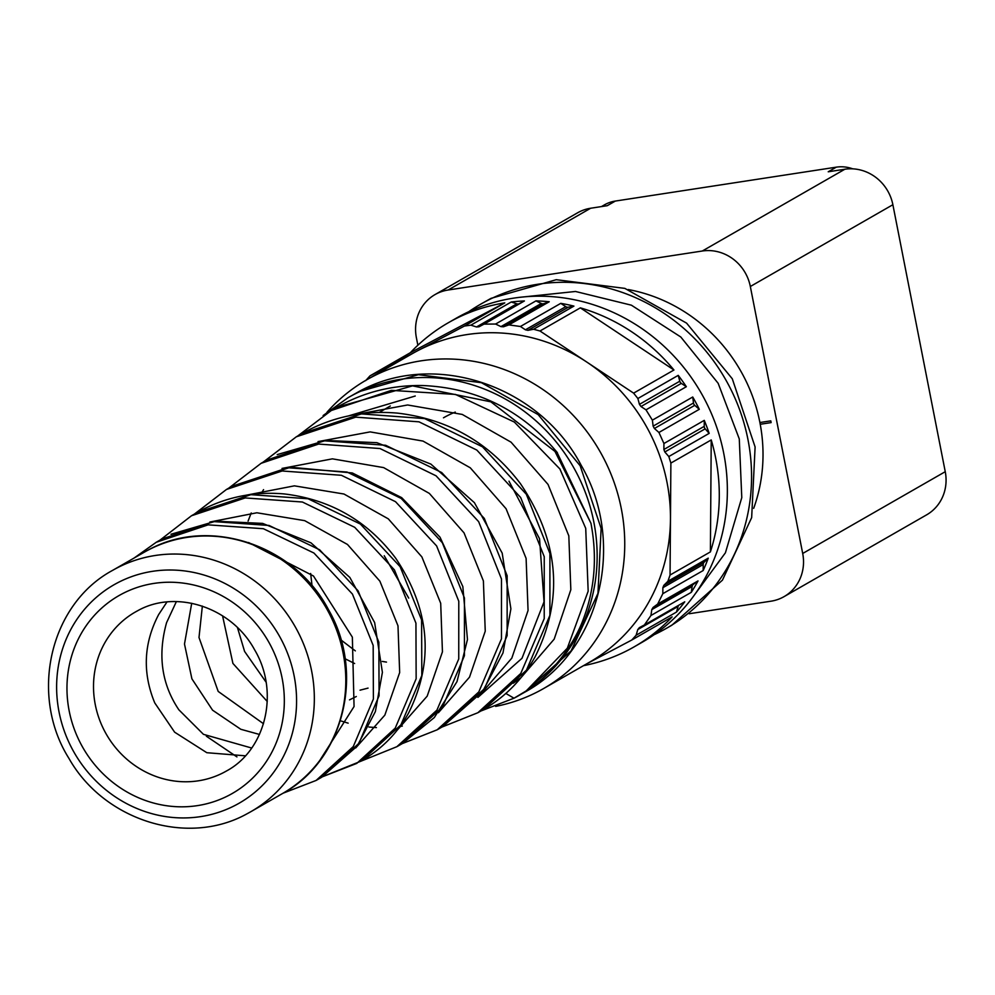 <?xml version="1.0" encoding="UTF-8"?>
<svg xmlns="http://www.w3.org/2000/svg" width="995" height="995" viewBox="0 0 995 995"><rect width="100%" height="100%" fill="white"/><g stroke="black" fill="none" stroke-linecap="round" stroke-linejoin="round"><path stroke-width="1.49" d="M771.125 422.601L760.23 424.268A161.003 150.904 60.2 0 0 759.906 422.527L770.789 420.86L771.125 422.601M753.688 508.308A161.003 150.904 -119.8 0 0 760.23 424.268M759.906 422.527A161.003 150.904 -119.8 0 0 628.181 289.533M455.287 412.092A106.739 100.047 -119.8 0 0 443.471 417.813M601.44 206.587L604.425 204.87A35.584 33.345 60.2 0 1 615.333 201.065L836.297 167.16A35.584 33.345 60.2 0 1 852.74 168.839M836.297 167.16L828.226 171.787L844.842 169.237A42.698 40.024 60.2 0 1 892.876 204.721L945.25 471.692A42.698 40.024 60.2 0 1 926.619 514.85L784.072 596.627A42.698 40.024 60.2 0 1 770.988 601.191L689.212 613.741M417.863 345.228L416.395 337.74A42.698 40.024 60.2 0 1 435.026 294.582L577.573 212.818A42.698 40.024 60.2 0 1 590.657 208.241L607.261 205.691L615.333 201.065M435.026 294.582A42.698 40.024 60.2 0 1 448.111 290.018L702.296 251.014A42.698 40.024 60.2 0 1 750.329 286.498L802.704 553.469A42.698 40.024 60.2 0 1 784.072 596.627M386.483 662.098L382.254 661.414M355.327 650.879L341.011 639.959M312.057 585.806L310.651 573.481M266.075 682.172L244.583 651.426L237.482 627.646M356.31 696.512L349.506 699.871M263.501 723.738L218.191 691.425L199 637.496L202.358 606.104M251.66 748.029L203.453 734.335L178.876 709.821C161.613 684.174 157.521 655.108 166.588 622.621L176.376 601.589M166.973 601.975L158.678 614.512C143.628 643.28 142.31 672.744 154.747 702.893L174.635 732.183L206.823 752.705L245.379 755.814M191.712 603.256L184.485 644.026L191.911 678.851L212.569 710.181L240.815 729.285L259.471 734.447M222.569 615.83L232.917 663.429L267.257 701.487M360.041 690.182L368.063 688.105M345.091 658.765L354.618 663.516M379.269 412.44L390.301 405.997M590.955 523.283C597.398 557.175 594.749 589.388 583.033 619.922C573.866 645.083 549.601 676.811 526.318 690.841L514.005 698.204L505.858 693.453M556.864 452.041L590.955 523.27L554.949 451.407L490.858 401.831L412.564 385.861L337.006 407.253C363.523 392.204 392.154 384.965 422.912 385.538C477.326 387.988 522.151 410.363 557.387 452.688M654.063 634.735A186.799 175.083 -119.8 0 0 661.364 631.116A186.799 175.083 -119.8 0 0 666.463 628.318L671.849 625.221L722.445 580.147L751.66 517.624L755.106 446.991L732.283 378.772L686.6 323.139L624.86 288.388L556.255 279.694L491.032 298.351L480.56 304.246A186.799 175.083 -119.8 0 0 468.744 311.709M326.932 412.291A177.906 166.75 60.2 0 1 366.645 379.854A177.906 166.75 60.2 0 1 371.508 377.18A177.906 166.75 60.2 0 1 601.266 453.77A177.906 166.75 60.2 0 1 543.693 688.49A177.906 166.75 60.2 0 1 538.842 691.164A177.906 166.75 60.2 0 1 495.647 706.388M666.463 628.318A186.799 175.083 -119.8 0 0 726.91 381.856A186.799 175.083 -119.8 0 0 485.659 301.435A186.799 175.083 -119.8 0 0 480.56 304.246M366.645 379.854L412.365 353.623A177.906 166.75 60.2 0 1 417.228 350.949A177.906 166.75 60.2 0 1 586.801 362.068A177.906 166.75 60.2 0 1 670.468 519.054A177.906 166.75 60.2 0 1 589.426 662.26L543.693 688.49M519.39 297.368L575.508 291.473L631.402 305.191L680.791 336.994L718.154 383.299L739.273 438.932L741.785 497.624L725.417 552.797L692.01 598.256M365.65 380.65L370.003 375.849L464.454 326.037L470.884 325.154L476.493 326.969L479.018 326.77L484.067 324.109L495.597 324.034L500.958 326.621L503.507 326.783L508.893 324.905L520.422 326.484L525.422 329.805L527.935 330.34L533.569 329.258L539.986 330.999L633.616 393.137L637.882 398.51L639.437 404.356L640.991 406.532L645.991 409.84L652.384 420.151L653.143 426.134L654.399 428.484L658.939 432.464L663.926 443.509L663.889 449.491L664.822 451.979L668.814 456.543L670.879 463.073L670.058 575.035L667.894 581.291L663.839 585.334L662.869 587.697L662.819 593.679L657.67 604.064L653.081 607.447L651.787 609.624L650.941 615.495L644.399 624.959L639.362 627.621L637.783 629.574L636.141 635.22L631.788 640.021L587.013 663.64M583.456 665.68A186.799 175.083 -119.8 0 0 629.089 649.635A186.799 175.083 -119.8 0 0 634.188 646.825L642.26 642.198A186.799 175.083 -119.8 0 0 702.706 395.749A186.799 175.083 -119.8 0 0 461.456 315.328A186.799 175.083 -119.8 0 0 456.357 318.126L448.285 322.766A186.799 175.083 -119.8 0 0 410.338 352.715L370.003 375.849M410.338 352.715L504.788 302.89A186.799 175.083 -119.8 0 0 453.384 319.955A186.799 175.083 -119.8 0 0 448.285 322.766M504.788 302.89L464.454 326.037M634.188 646.825A186.799 175.083 -119.8 0 0 672.122 616.875L631.788 640.021M511.231 302.007L516.84 303.823A3.557 3.333 -119.8 0 0 519.365 303.624L524.402 300.963A186.799 175.083 -119.8 0 0 511.231 302.007L470.884 325.154M524.402 300.963L484.067 324.109M535.944 300.888L541.305 303.475A3.557 3.333 -119.8 0 0 543.842 303.649L549.24 301.759A186.799 175.083 -119.8 0 0 535.944 300.888L495.597 324.034M549.24 301.759L508.893 324.905M560.77 303.351L565.769 306.659A3.557 3.333 -119.8 0 0 568.282 307.194L573.916 306.112A186.799 175.083 -119.8 0 0 560.77 303.351L520.422 326.484M573.916 306.112L533.569 329.258M580.334 307.853L673.951 370.003A186.799 175.083 -119.8 0 0 580.334 307.853L539.986 330.999M673.951 370.003L633.616 393.137M678.229 375.364L679.784 381.222A3.557 3.333 -119.8 0 0 681.339 383.386L686.339 386.707A186.799 175.083 -119.8 0 0 678.229 375.364L637.882 398.51M686.339 386.707L645.991 409.84M692.731 397.005L693.49 402.987A3.557 3.333 -119.8 0 0 694.746 405.338L699.286 409.318A186.799 175.083 -119.8 0 0 692.731 397.005L652.384 420.151M699.286 409.318L658.939 432.464M704.273 420.363L704.236 426.345A3.557 3.333 -119.8 0 0 705.169 428.833L709.161 433.397A186.799 175.083 -119.8 0 0 704.273 420.363L663.926 443.509M709.161 433.397L668.814 456.543M711.226 439.939L710.393 551.902A186.799 175.083 -119.8 0 0 711.226 439.939L670.879 463.073M710.393 551.902L670.058 575.035M708.241 558.145L704.174 562.187A3.557 3.333 -119.8 0 0 703.204 564.551L703.166 570.533A186.799 175.083 -119.8 0 0 708.241 558.145L667.894 581.291M703.166 570.533L662.819 593.679M698.017 580.918L693.415 584.301A3.557 3.333 -119.8 0 0 692.134 586.49L691.276 592.348A186.799 175.083 -119.8 0 0 698.017 580.918L657.67 604.064M691.276 592.348L650.941 615.495M678.739 605.258A3.557 3.333 -119.8 0 0 678.117 606.44L676.476 612.074A186.799 175.083 -119.8 0 0 684.747 601.813L644.399 624.959M676.476 612.074L636.141 635.22M802.704 553.469L945.25 471.692M750.329 286.498L892.876 204.721M702.296 251.014L844.842 169.237M448.111 290.018L590.657 208.241M513.221 683.242L520.572 677.968M521.069 677.583L554.19 639.138L570.831 589.736L568.817 535.845L548.034 484.428L511.044 442.166L462.252 414.43L407.614 404.977L353.797 414.903M479.764 695.182L511.816 658.13L528.059 610.495L526.106 558.406L506.057 508.719L470.274 467.799L423.024 441.083L370.14 431.892L318.027 441.606M438.385 712.731L469.503 677.172L485.249 631.178L483.383 580.906L464.043 532.872L429.342 493.408L383.622 467.6L332.405 458.844L282.02 468.421M397.03 730.355L427.191 696.139L442.439 651.825L440.698 603.281L421.88 556.914L388.286 518.843L343.959 494.017L294.396 485.846L245.678 495.299M206.338 736.188L236.947 756.909M355.737 747.917L384.841 715.131L399.667 672.558L397.988 625.805L379.879 581.167L347.479 544.464L304.681 520.646L256.859 512.773L209.833 522.027M318.81 761.996L354.058 706.537L352.354 637.148L313.462 575.993L248.638 542.561M415.238 396.022L348.325 415.96M477.911 697.395L521.989 658.292L544.041 601.813L539.551 538.755L508.992 481.182M263.563 489.652L261.125 493.545M251.225 512.972L248.091 521.081M340.389 720.778L348.163 723.154M368.921 727.034L376.408 727.606M400.002 726.449L402.303 726.089M408.721 598.107L384.232 555.707M147.646 550.347L147.932 550.198C208.888 516.032 294.719 544.762 328.499 609.711C365.339 672.831 343.847 760.404 282.456 793.562A139.051 130.333 -119.8 0 0 327.442 610.109A139.051 130.333 -119.8 0 0 147.857 550.235A139.051 130.333 -119.8 0 0 144.064 552.324L112.597 570.371C49.713 604.239 29.066 695.02 68.904 758.339C103.99 820.626 187.558 847.031 247.133 813.736L250.989 811.609A139.051 130.333 -119.8 0 0 295.988 628.156A139.051 130.333 -119.8 0 0 116.403 568.282A139.051 130.333 -119.8 0 0 112.597 570.371M223.925 772.394A91.627 85.881 -119.8 0 0 226.425 771.013C265.74 750.056 279.968 692.01 254.471 649.561C231.313 606.888 175.705 589.202 137.683 610.731L135.245 612.074A91.627 85.881 -119.8 0 0 105.607 732.954A91.627 85.881 -119.8 0 0 223.925 772.394M526.318 690.841L567.324 648.205L588.169 591.179L585.719 528.32L559.886 468.968L514.328 422.042L455.399 394.418L391.371 390.363L331.335 410.5L297.604 436.071M441.917 727.071L477.886 712.718L520.783 673.441L544.228 618.591L544.24 556.715L520.659 497.525L476.816 450.063L418.994 421.83L355.762 417.154L296.311 436.805L263.464 461.966M402.478 743.476L437.178 729.795L478.806 691.923L501.468 638.84L501.48 579.003L478.645 521.654L436.034 475.797L379.978 448.534L318.649 444.068L261.063 463.334L228.651 488.209M322.915 776.535L396.893 746.685L436.942 710.107L458.745 658.964L458.782 601.241L436.631 545.944L395.525 501.691L341.397 475.287L282.145 470.983L226.474 489.453L194.647 513.942M322.654 776.685L356.795 763.389L395.251 728.104L416.146 678.789L415.935 623.144L394.443 569.924L354.717 527.313L302.393 502.015L245.218 497.935L191.45 515.771L159.996 540.136M283.102 793.189L316.124 780.441L353.287 746.561L373.399 699.012L373.175 645.407L352.429 594.065L313.935 553.033L263.389 528.718L208.129 524.85L156.24 542.275L161.911 539.016L213.801 521.591L269.06 525.459L319.606 549.787L358.088 590.819L378.846 642.161L379.07 695.766L358.959 743.302L321.795 777.194L357.081 746.188L375.364 711.624L382.403 672.334L374.642 622.572L349.854 577.448L310.938 542.822L262.618 523.395L215.766 521.193L170.978 534.253M137.621 610.768A91.627 85.881 -119.8 0 0 135.245 612.074M483.558 709.472L526.454 670.182L549.899 615.345L549.912 553.469L526.33 494.266L482.488 446.817L424.654 418.584L361.434 413.908L301.983 433.559C331.509 417.004 363.312 410.189 397.378 413.112C448.272 419.057 489.291 442.564 520.422 483.645C559.115 541.18 563.991 598.953 535.049 656.936C522.537 679.299 505.373 696.798 483.558 709.472L477.886 712.718M402.241 743.613L437.178 729.795L442.85 726.537L484.478 688.677L507.139 635.594L507.151 575.744L484.304 518.407L441.693 472.538L385.637 445.275L324.32 440.81L266.722 460.088L261.063 463.334M399.704 745.019L402.565 743.439L442.613 706.86L464.416 655.717L464.441 597.995L442.302 542.698L401.196 498.445L347.068 472.04L287.804 467.737L232.146 486.207L290.615 467.24L352.305 472.948L401.657 497.624L439.989 537.151L462.837 586.565L467.463 639.524L457.003 681.612L434.317 717.544L402.565 743.439L396.893 746.685M362.466 760.13L400.923 724.845L421.818 675.53L421.594 619.897L400.114 566.677L360.377 524.054L308.064 498.756L250.889 494.677L197.122 512.512C224.211 497.338 253.352 491.157 284.545 493.968C330.688 499.577 367.74 520.994 395.699 558.232C430.089 609.786 434.367 661.426 408.522 713.154C397.328 733.153 381.981 748.812 362.466 760.13M514.253 698.092A171.675 160.916 -119.8 0 0 518.942 695.505A171.675 160.916 -119.8 0 0 574.488 469.006A171.675 160.916 -119.8 0 0 352.765 395.102A171.675 160.916 -119.8 0 0 348.076 397.677L323.139 415.524M229.26 795.142A114.015 106.863 -119.8 0 0 270.18 644.661A114.015 106.863 -119.8 0 0 122.024 593.915A114.015 106.863 -119.8 0 0 81.105 744.384A114.015 106.863 -119.8 0 0 229.26 795.142M358.113 392.018L358.511 391.806C433.584 349.705 539.489 385.164 581.229 465.399C626.726 543.382 600.221 651.426 524.601 692.259L571.118 650.829L597.958 593.368L601.129 528.457L580.16 465.76L538.171 414.629L481.418 382.689L418.385 374.692L358.436 391.843L348.076 397.677M247.195 813.699A139.051 130.333 -119.8 0 0 250.989 811.609L282.456 793.562M117.41 582.896A125.867 117.982 -119.8 0 0 72.237 749.011A125.867 117.982 -119.8 0 0 235.803 805.042A125.867 117.982 60.2 0 0 280.963 638.927A125.867 117.982 60.2 0 0 117.41 582.896M678.117 606.44L637.783 629.574M692.134 586.49L651.787 609.624M693.415 584.301L653.081 607.447M703.204 564.551L662.869 587.697M704.174 562.187L663.839 585.334M705.169 428.833L664.822 451.979M704.236 426.345L663.889 449.491M694.746 405.338L654.399 428.484M693.49 402.987L653.143 426.134M681.339 383.386L640.991 406.532M679.784 381.222L639.437 404.356M568.282 307.194L527.935 330.34M565.769 306.659L525.422 329.805M543.842 303.649L503.507 326.783M541.305 303.475L500.958 326.621M519.365 303.624L479.018 326.77M516.84 303.823L476.493 326.969M134.076 558.058L156.24 542.275M301.97 433.559L296.311 436.805L263.215 462.103M232.146 486.207L226.474 489.453L194.398 514.079M442.85 726.537L482.463 691.736L502.985 652.956L510.895 608.84L502.189 553.108L474.404 502.662L430.86 464.093L376.918 442.688L325.925 440.462L277.207 454.603M480.908 710.99L514.179 698.129L524.601 692.259M331.335 410.5L337.006 407.253M191.45 515.771L197.122 512.512M316.124 780.441L321.795 777.194"/></g></svg>
